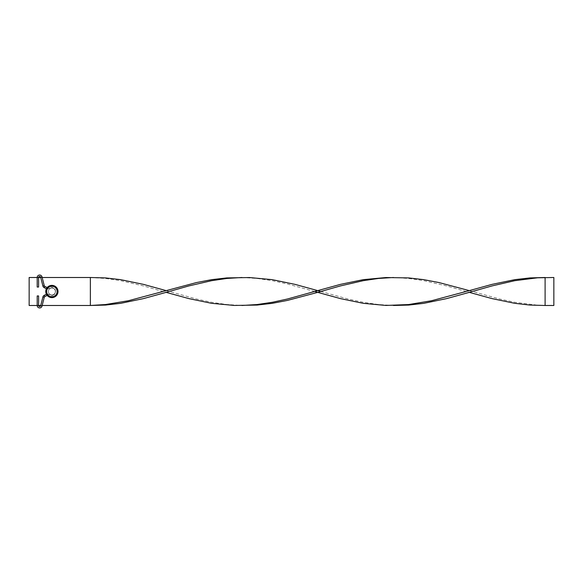 <?xml version="1.0" encoding="UTF-8"?>
<svg xmlns="http://www.w3.org/2000/svg" width="583" height="583" viewBox="0 0 583 583"><rect width="100%" height="100%" fill="white"/><g stroke="black" fill="none" stroke-linecap="round" stroke-linejoin="round"><path stroke-width="0.44" stroke-dasharray="2.92 2.19" d="M47.201 295.428L51.792 296.652L51.974 295.253L51.792 296.652C58.708 296.587 58.708 286.391 51.792 286.333L51.887 287.033L51.792 286.333L47.201 287.55M46.421 294.255L47.077 293.934L47.216 295.421L47.077 293.934L51.974 295.253L51.887 295.953L51.974 295.253C56.733 295.377 56.697 287.616 51.974 287.732L47.077 289.044L47.216 287.557L47.077 289.044L46.421 288.731M38.595 295.953L37.195 295.953L37.895 295.953L37.195 295.953L37.195 305.485L37.895 305.485L37.195 305.485A2.449 2.449 0 0 0 42.02 306.09L40.664 305.74A1.049 1.049 0 0 1 38.595 305.485L37.195 305.485L38.595 305.485L37.895 305.485L38.595 305.485L38.595 295.953L37.895 295.953L38.595 295.953M44.825 296.579A1.049 1.049 0 0 0 44.264 297.264L42.173 305.485L40.73 305.485L42.909 296.922A2.449 2.449 0 0 1 44.213 295.319L44.825 296.579L44.213 295.319L44.825 296.579L47.216 295.421L47.077 293.934L51.974 295.253C56.697 295.362 56.733 287.608 51.974 287.732L51.887 287.033L51.974 287.732L51.887 287.033L51.974 287.732L47.077 289.044L44.213 287.659L44.825 286.399A1.049 1.049 0 0 1 44.264 285.714L42.173 277.501L40.73 277.501L42.909 286.064A2.449 2.449 0 0 0 44.213 287.659M37.195 277.501L38.595 277.501L37.895 277.501L38.595 277.501L38.595 287.033L37.195 287.033L37.895 287.033L37.195 287.033L37.195 277.501L38.595 277.501A1.049 1.049 0 0 1 40.664 277.238L42.02 276.896M44.213 295.319L47.077 293.934L47.216 295.421L51.792 296.652C58.708 296.587 58.708 286.391 51.792 286.333L47.216 287.557L47.077 289.044L47.216 287.557L44.825 286.399M51.887 287.033L51.792 286.333L51.887 287.033M51.887 285.371A6.122 6.122 0 0 0 45.765 291.493A6.122 6.122 0 0 0 51.887 297.614A6.122 6.122 0 0 1 45.765 291.493A6.122 6.122 0 0 1 51.887 285.371A6.122 6.122 0 0 0 45.765 291.493A6.122 6.122 0 0 0 51.887 297.614A6.122 6.122 0 0 0 58.008 291.493A6.122 6.122 0 0 0 51.887 285.371A6.122 6.122 0 0 1 58.008 291.493A6.122 6.122 0 0 1 51.887 297.614A6.122 6.122 0 0 0 58.008 291.493A6.122 6.122 0 0 0 51.887 285.371A6.122 6.122 0 0 0 45.765 291.493A6.122 6.122 0 0 0 51.887 297.614M51.887 287.995A3.498 3.498 0 0 0 48.389 291.493A3.498 3.498 0 0 0 51.887 294.991A3.498 3.498 0 0 1 48.389 291.493A3.498 3.498 0 0 1 51.887 287.995A3.498 3.498 0 0 0 48.389 291.493A3.498 3.498 0 0 0 51.887 294.991A3.498 3.498 0 0 0 55.385 291.493A3.498 3.498 0 0 0 51.887 287.995A3.498 3.498 0 0 1 55.385 291.493A3.498 3.498 0 0 1 51.887 294.991A3.498 3.498 0 0 0 55.385 291.493A3.498 3.498 0 0 0 51.887 287.995A3.498 3.498 0 0 0 48.389 291.493A3.498 3.498 0 0 0 51.887 294.991A3.498 3.498 0 0 0 55.385 291.493A3.498 3.498 0 0 0 51.887 287.995M90.365 277.501L29.15 277.501L29.15 305.485L90.365 305.485L90.365 277.501L105.523 278.455L120.681 280.685L143.418 285.918L166.155 292.367M241.945 277.501L257.103 278.455L272.261 280.685L287.419 283.972L314.725 291.493M545.105 305.485L545.105 277.501L553.85 277.501L553.85 305.485L537.526 305.171L514.789 302.293L499.631 299.006L469.315 290.618M166.155 290.618L196.471 299.006L211.629 302.293L226.787 304.53L241.945 305.485M393.525 277.501L408.683 278.455L423.841 280.685L446.578 285.918L469.315 292.367M320.745 291.493L348.051 299.006L363.209 302.293L378.367 304.53L393.525 305.485M42.909 296.922L44.264 297.264M42.909 286.064L44.264 285.714M40.664 305.74L42.02 306.09L40.664 305.74M51.887 286.246A5.247 5.247 0 0 0 46.64 291.493A5.247 5.247 0 0 0 51.887 296.74A5.247 5.247 0 0 0 57.134 291.493A5.247 5.247 0 0 0 51.887 286.246"/><path stroke-width="0.87" d="M47.201 287.55L44.825 286.399A1.049 1.049 0 0 1 44.264 285.714L42.02 276.896A2.449 2.449 0 0 0 37.195 277.501L29.15 277.501L29.15 305.485L38.595 305.485L38.595 295.953L37.195 295.953L37.195 305.485A2.449 2.449 0 0 0 42.02 306.09L40.73 305.485L38.595 305.485A1.049 1.049 0 0 0 40.664 305.74L42.909 296.922A2.449 2.449 0 0 1 44.213 295.319L46.421 294.255M46.421 288.731L44.213 287.659A2.449 2.449 0 0 1 42.909 286.064L40.664 277.238A1.049 1.049 0 0 0 38.595 277.501L37.195 277.501A2.449 2.449 0 0 1 42.02 276.896L42.173 277.501L90.365 277.501L90.365 305.485L42.173 305.485L42.02 306.09L44.264 297.264A1.049 1.049 0 0 1 44.825 296.579L47.201 295.428M37.195 277.501L37.195 287.033L38.595 287.033L38.595 277.501L40.73 277.501L42.02 276.896M51.887 285.371A6.122 6.122 0 0 1 58.008 291.493A6.122 6.122 0 0 1 51.887 297.614A6.122 6.122 0 0 1 45.765 291.493A6.122 6.122 0 0 1 51.887 285.371A6.122 6.122 0 0 0 45.765 291.493A6.122 6.122 0 0 0 51.887 297.614M314.725 291.493L317.735 292.367L287.419 300.42L272.261 303.328L257.103 305.069L234.366 305.448L211.629 303.328L188.892 298.62L166.155 292.367L143.418 298.62L120.681 303.328L105.523 305.069L90.365 305.485L105.523 304.53L128.26 300.762L196.471 282.558L211.629 279.658L226.787 277.916L249.524 277.537L272.261 279.658L294.998 284.358L317.735 290.618L340.472 284.358L363.209 279.658L385.946 277.537L408.683 277.916L423.841 279.658L438.999 282.558L469.315 290.618L492.052 284.358L514.789 279.658L529.947 277.916L545.105 277.501L545.105 305.485L529.947 305.069L514.789 303.328L492.052 298.62L469.315 292.367L492.052 285.918L514.789 280.685L537.526 277.807L553.85 277.501L553.85 305.485L545.105 305.485M393.525 277.501L378.367 278.455L363.209 280.685L340.472 285.918L317.735 292.367L340.472 298.62L363.209 303.328L385.946 305.448L408.683 304.53L431.42 300.762L469.315 290.618M90.365 277.501L105.523 277.916L120.681 279.658L143.418 284.358L166.155 290.618M241.945 305.485L257.103 304.53L272.261 302.293L287.419 299.006L317.735 290.618L320.745 291.493M166.155 292.367L188.892 285.918L211.629 280.685L226.787 278.455L241.945 277.501M393.525 305.485L408.683 305.069L423.841 303.328L446.578 298.62L469.315 292.367M44.825 296.579L44.213 295.319M44.264 297.264L42.909 296.922M44.264 285.714L42.909 286.064M44.825 286.399L44.213 287.659M51.887 296.74A5.247 5.247 0 0 0 57.134 291.493A5.247 5.247 0 0 0 51.887 286.246A5.247 5.247 0 0 0 46.64 291.493A5.247 5.247 0 0 0 51.887 296.74"/></g></svg>
